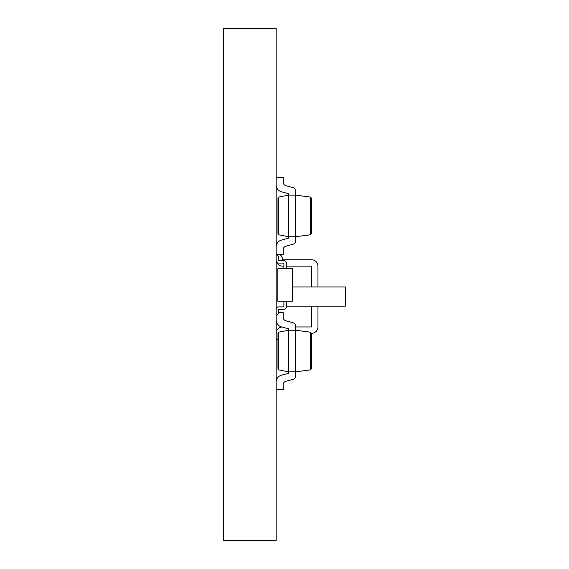 <?xml version="1.0" encoding="UTF-8"?>
<svg xmlns="http://www.w3.org/2000/svg" width="569" height="569" viewBox="0 0 569 569"><rect width="100%" height="100%" fill="white"/><g stroke="black" fill="none" stroke-linecap="round" stroke-linejoin="round"><path stroke-width="0.85" d="M223.688 540.55L276.178 540.55L276.178 28.45L223.688 28.45L223.688 540.55M292.438 286.94L311.542 286.94L311.542 266.136L286.342 266.136M279.621 254.336A6.401 6.401 0 0 1 282.58 259.734L311.542 259.734A6.401 6.401 0 0 1 317.943 266.136L317.943 286.94L345.312 286.94L345.312 306.143L311.542 306.143L311.542 326.947L295.631 326.947M286.342 306.143L311.542 306.143M276.178 339.75A6.401 6.401 0 0 0 277.985 339.487M311.385 333.349L311.542 333.349A6.401 6.401 0 0 0 317.943 326.947L317.943 306.143M281.883 326.983A6.401 6.401 0 0 0 276.178 333.349M283.903 266.136L282.58 266.136A6.401 6.401 0 0 1 276.598 262.017M282.58 259.734L311.542 259.734L282.58 259.734M317.943 286.94L311.542 286.94M276.178 320.048A7.041 7.041 0 0 0 281.371 326.848L288.59 328.818L288.59 330.233L278.824 332.147L277.985 333.164L277.985 368.904L278.824 369.921L288.59 371.841L295.631 371.841L310.482 369.878L311.385 368.847L311.385 333.221L310.482 332.189L310.482 369.878M278.618 312.63L283.22 312.63L283.22 317.36A3.521 3.521 0 0 0 285.816 320.76L293.042 322.73A3.521 3.521 0 0 1 295.631 326.129L295.631 330.233L288.59 330.233L288.59 373.257L281.371 375.227A7.041 7.041 0 0 0 276.178 382.019M310.482 332.189L295.631 330.233L295.631 375.945A3.521 3.521 0 0 1 293.042 379.338L285.816 381.308A3.521 3.521 0 0 0 283.22 384.708L283.22 389.445L276.178 389.445M283.22 317.36A3.521 3.521 0 0 0 285.816 320.76L293.042 322.73M281.371 326.848L288.59 328.818M276.178 246.91A7.041 7.041 0 0 1 281.371 240.118L288.59 238.148L288.59 236.732L278.824 234.819L277.985 233.795L277.985 198.062L278.824 197.045L288.59 195.124L295.631 195.124L310.482 197.087L311.385 198.119L311.385 233.738L310.482 234.769L310.482 197.087M276.178 184.946A7.041 7.041 0 0 0 281.371 191.739L288.59 193.709L288.59 236.732L295.631 236.732L310.482 234.769M276.178 254.336L283.22 254.336L283.22 249.599A3.521 3.521 0 0 1 285.816 246.206L293.042 244.236A3.521 3.521 0 0 0 295.631 240.836L295.631 191.02A3.521 3.521 0 0 0 293.042 187.628L285.816 185.658A3.521 3.521 0 0 1 283.22 182.258L283.22 177.521L276.178 177.521M283.22 249.599A3.521 3.521 0 0 1 285.816 246.206L293.042 244.236M281.371 240.118L288.59 238.148M277.807 268.717L292.438 268.717L292.438 301.236L277.807 301.236L277.807 268.717M276.178 254.955A2.44 2.44 0 0 1 278.618 257.394L278.618 260.645L283.903 260.645A2.44 2.44 0 0 1 286.342 263.084L286.342 268.717M283.903 268.717L283.903 263.084L278.618 263.084A2.44 2.44 0 0 1 276.178 260.645M278.618 257.394L278.618 260.645L283.903 260.645L278.618 260.645L278.618 257.394M283.903 263.084L278.618 263.084L283.903 263.084M276.178 315.006A2.44 2.44 0 0 0 278.618 312.566L278.618 309.316L283.903 309.316A2.44 2.44 0 0 0 286.342 306.876L286.342 301.236M283.903 301.236L283.903 306.876L278.618 306.876A2.44 2.44 0 0 0 276.178 309.316M278.618 312.566L278.618 309.316L283.903 309.316L278.618 309.316L278.618 312.566M283.903 306.876L278.618 306.876L283.903 306.876M278.824 332.147L278.824 369.921M278.824 234.819L278.824 197.045"/></g></svg>
